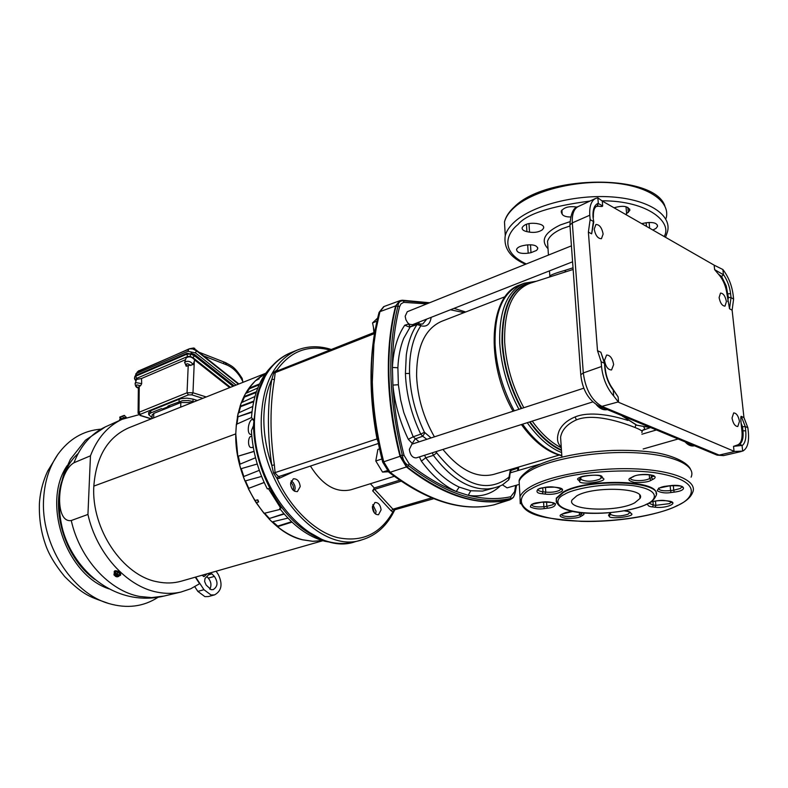 <?xml version="1.0" encoding="UTF-8"?>
<svg xmlns="http://www.w3.org/2000/svg" width="788" height="788" viewBox="0 0 788 788"><rect width="100%" height="100%" fill="white"/><g stroke="black" fill="none" stroke-linecap="round" stroke-linejoin="round"><path stroke-width="1.18" d="M526.276 263.97C499.415 251.372 506.861 233.553 517.608 224.826L518.051 224.442C526.739 213.991 550.704 206.21 589.936 201.078M529.516 232.145C534.776 232.874 539.09 232.066 542.459 229.712L543.661 227.998C543.986 226.117 542.42 224.777 538.962 223.989L536.332 223.467C529.122 222.738 524.394 224.117 522.158 227.604C521.843 229.515 523.429 230.854 526.916 231.642L529.516 232.145L528.984 223.536M652.858 230.037L655.961 228.431L657.517 226.412C657.281 223.142 653.469 221.93 646.111 222.758L641.688 223.634M577.102 207.145C569.369 205.845 564.07 207.214 561.204 211.243L562.179 214.247C563.469 216.07 566.247 216.986 570.512 216.986M530.994 252.682L536.569 250.417L537.721 248.801C537.367 245.521 533.486 244.28 526.059 245.058L523.232 245.59C519.45 246.378 517.224 247.668 516.554 249.451C516.928 252.731 520.809 253.982 528.196 253.194L530.994 252.682L530.491 244.733M625.702 214.474L629.799 210.494C628.45 206.082 623.2 205.175 614.049 207.796M629.799 210.485L629.671 209.017M646.515 504.251L645.983 504.507C638.812 508.664 609.853 515.519 580.362 512.427C551.974 508.684 555.274 498.479 564.385 494.411L564.888 494.145C571.142 489.841 601.815 482.138 632.941 485.644C662.235 489.978 655.872 500.488 646.515 504.251M676.941 505.719L676.547 505.916C663.851 513.195 614.236 525.113 562.612 520.09C512.564 513.993 515.973 496.115 531.585 488.708L531.939 488.501C538.066 484.797 549.039 480.966 564.868 476.996C587.493 471.923 623.426 468.998 653.262 472.455C706.304 480.375 693.381 499.267 676.941 505.719M634.704 502.842L640.023 498.42C646.85 487.93 593.65 485.704 576.688 495.888L572.058 499.956C565.951 510.407 616.817 512.624 634.704 502.842M656.109 493.731C658.63 479.577 585.415 478.267 562.878 492.224L556.338 498.085L556.21 501.651M548.005 248.673C540.312 240.557 544.4 232.657 560.268 224.974L569.891 221.704M602.672 205.914L598.328 203.511L597.225 206.003L598.545 206.161C601.323 206.663 602.702 206.584 602.672 205.914L602.278 201.058L714.145 265.152L722.901 269.535C728.427 276.736 731.855 285.236 733.165 295.057L733.608 299.066L732.121 310.186L743.951 417.581L747.861 427.717L748.334 431.982C749.25 442.245 747.359 448.618 742.69 451.11L734.82 451.435L719.158 455.1L601.924 406.372L598.259 405.83M598.328 203.511L597.846 197.818L602.278 201.058M733.52 446.353L742.02 445.427L739.794 444.186L733.52 446.353L734.052 451.268L618.57 402.284L613.675 395.96C606.809 388.021 602.761 378.201 601.53 366.509L583.297 372.951C585.533 389.439 591.739 400.58 601.924 406.372L618.166 401.949M742.02 445.427L742.69 451.11M331.285 349.488C319.367 345.676 308.029 345.873 297.273 350.069C274.716 360.244 262.709 383.155 261.252 418.812L261.252 419.315C259.144 486.413 319.406 555.412 361.978 539.819C376.359 535.456 387.253 525.547 394.65 510.082L392.867 511.964L394.108 509.964L433.627 498.715M279.504 476.336L279.05 478.414L277.071 478.552C290.339 508.211 315.456 532.245 337.697 537.633C361.899 542.548 380.289 533.988 392.867 511.964L391.134 510.811L392.936 509.186L394.108 509.964M278.302 476.366L277.071 478.552L273.544 473.115L271.781 465.353L274.372 464.959L275.13 473.105L278.302 476.366L279.454 476.356L378.398 443.467M266.226 373.837L256.849 395.862L253.549 424.515C253.618 463.482 274.293 507.403 302.011 528.265L322.794 539.938M641.757 432.514C643.313 431.568 641.077 429.893 635.039 427.52C622.619 422.506 593.758 412.745 576.402 419.886C567.242 423.993 561.962 429.765 560.583 437.202L561.913 457.079M549.453 277.051L549.827 275.918C551.541 274.588 556.87 272.658 565.814 270.117L573.024 267.802M621.89 415.65L636.862 425.215L650.908 427.687M502.37 484.807L507.098 487.87L518.356 484.659M583.819 388.189L411.927 444.166L409.336 449.396C410.213 455.149 412.548 457.976 416.34 457.867L592.714 401.929M571.428 245.856L407.278 311.713L405.17 316.224L405.879 319.632L407.623 322.676L409.464 324.292L412.498 324.676L572.58 261.803M739.469 421.383C738.395 415.926 736.475 413.099 733.687 412.912L732.022 418.024C733.086 423.491 735.007 426.328 737.795 426.525L739.469 421.383M726.418 301.597C725.285 296.091 723.315 293.254 720.508 293.087L719.099 297.588C720.232 303.104 722.202 305.951 724.999 306.118L726.418 301.597M603.135 234.036C601.874 227.702 599.461 224.521 595.905 224.491L594.211 229.141C595.482 235.484 597.885 238.675 601.441 238.715L603.135 234.036M613.645 364.558C612.483 358.284 610.119 355.122 606.573 355.053L604.504 360.431C605.667 366.706 608.031 369.887 611.567 369.956L613.645 364.558M559.155 455.09L493.702 474.396C476.976 478.572 460.044 470.249 442.905 449.446M434.415 436.847C423.501 417.63 417.571 397.398 416.606 376.162C416.527 347.094 424.831 328.832 441.516 321.376L505.138 296.682M401.102 300.435L399.772 300.721L395.655 305.902L379.944 311.634L376.112 328.99L373.896 344.405L372.33 381.875C372.96 407.859 376.753 434.493 383.736 461.788L400.018 456.311L406.421 466.949L406.923 466.732L400.373 455.631L402.323 455.109L402.441 455.651C402.964 460.192 404.934 463.462 408.342 465.462L408.706 465.728C445.693 494.224 479.606 505.157 510.437 498.528L510.722 498.489C512.88 498.42 514.377 496.46 515.194 492.608L516.465 485.201M373.394 326.951L373.916 332.566M376.487 462.123L379.816 467.609M294.525 491.219L295.165 488.196L294.781 485.625L293.333 482.719L291.166 480.798M290.536 483.783L293.303 478.809C297.165 478.592 299.47 481.182 300.218 486.57L297.421 491.574C293.56 491.781 291.264 489.181 290.536 483.783M375.61 514.072L376.063 511.323L372.822 504.606M372.369 507.334L374.921 502.488C378.319 502.389 380.377 504.842 381.096 509.846L378.526 514.712C375.127 514.8 373.079 512.338 372.369 507.334M275.229 372.291L277.031 370.055M643.914 427.352C645.224 428.534 644.426 429.667 641.53 430.75M561.243 446.954C557.096 443.437 556.407 438.029 559.185 430.721C562.031 424.742 567.33 420.152 575.102 416.941C589.503 410.991 612.069 415.266 627.908 420.447M573.142 269.457L558.239 274.234M706.58 450.795L710.047 451.317M619.752 414.774L623.298 415.256M697.35 446.954L700.877 447.505M609.144 410.361L612.739 410.873M734.052 451.268L734.82 451.435M515.707 485.418L514.623 491.623L510.742 496.726C497.612 499.612 483.448 499.139 468.259 495.307L470.722 490.766L482.542 491.091L493.455 488.117M500.124 485.91L499.425 486.757C490.707 494.411 480.325 497.258 468.259 495.307L456.232 491.515C440.669 485.733 424.978 476.504 409.149 463.827L404.037 455.306C397.92 431.479 394.207 408.076 392.907 385.105C394.758 403.761 399.89 421.826 408.302 439.3L412.262 443.506L415.158 438.916L422.723 436.237L420.753 434.129L413.178 436.808L419.137 441.822M580.835 375.541L580.776 374.714L583.297 372.951L572.324 222.876L589.788 215.222L590.133 219.635L593.364 221.418L591.66 233.849L593.748 222.039L593.019 217.035L593.728 221.743M604.78 363.475L600.86 352.236L597.511 350.709L588.38 232.076L590.133 219.635M597.511 350.709L601.155 361.771L601.53 366.509M589.788 215.222C589.286 206.466 591.187 200.891 595.482 198.487L597.846 197.818M410.193 326.626L408.44 324.055L404.746 325.217L409.632 327.138M714.145 265.152L714.627 269.654L718.508 274.224C723.049 279.464 725.866 286.024 726.96 293.924L729.511 308.768L732.121 310.186M743.951 417.581L741.291 416.369C740.73 416.044 740.661 418.261 741.075 423.028L741.951 431.085C742.611 439.123 741.006 443.811 737.125 445.171M618.57 402.284L618.137 396.955L613.222 389.528M588.38 232.076L591.66 233.849M596.349 206.446L598.545 206.161M722.901 269.535L723.423 274.736L714.627 269.654M402.323 455.109C388.622 399.171 387.154 349.567 397.92 306.296L397.999 305.882C398.334 302.395 400.087 300.701 403.249 300.819L429.027 302.986M613.675 395.96L613.212 389.774L618.137 396.955M729.511 308.768L731.037 297.637L733.608 299.066M747.861 427.717L745.231 426.535L741.291 416.369M516.967 468.456L511.451 470.062M518.327 470.475L518.642 467.038L516.908 468.476L511.245 470.357L510.447 472.071M408.302 439.3L413.178 436.808L403.791 412.538L400.639 399.861L398.373 384.731L392.907 385.105L392.414 367.444C392.493 345.213 394.877 324.961 399.585 306.709L400.974 303.892L403.673 302.356L426.82 303.873M459.177 487.082L456.232 491.515C443.743 485.792 432.119 475.666 421.363 461.128L425.717 457.798L436.109 470.219C443.575 477.853 451.258 483.477 459.177 487.082L470.722 490.766M424.653 455.237L425.717 457.798L433.4 455.365L432.346 452.795M600.86 352.236L604.475 363.268L601.155 361.771M605.223 368.282L604.475 363.268L604.849 367.986C605.676 376.349 608.464 383.697 613.202 390.03M417.807 323.927L419.699 323.858L421.176 325.828L417.019 324.538L417.807 323.927L410.42 326.527L403.673 338.407C400.294 346.917 398.354 356.698 397.881 367.76L392.414 367.444C393.291 350.02 397.398 335.944 404.746 325.217M604.849 367.986L605.243 368.567C606.061 376.309 608.612 383.126 612.916 388.996L613.212 389.774M741.075 423.028L742.523 426.781L745.231 426.535L745.704 430.8L742.966 430.819C743.577 437.429 742.523 441.881 739.794 444.186M726.96 293.924L730.594 293.629L731.037 297.637L728.348 297.401L727.787 301.489M718.508 274.224L721.611 276.529L723.423 274.736M401.841 300.307L401.496 300.346C399.614 300.888 397.832 302.69 396.167 305.754L396.019 306.177C385.174 349.626 386.632 399.447 400.373 455.631M487.063 488.954L482.079 488.865C465.068 487.063 448.835 475.893 433.4 455.365L436.67 452.854L436.345 451.524M372.034 396.847C373.463 418.064 376.959 439.586 382.505 461.433L382.732 462.251L383.736 461.788L390.099 472.298L406.421 466.949C431.164 486.511 455.1 497.868 478.237 501.03C489.22 502.508 499.582 502.163 509.334 499.996L509.462 499.878C478.483 506.566 444.412 495.613 407.238 467.038L406.923 466.732M509.787 499.789C512.318 498.518 513.658 497.415 513.835 496.479L513.953 496.243M431.056 437.941L424.427 432.257L420.753 434.129C411.316 414.301 406.204 394.079 405.416 373.473L406.273 355.181C407.967 342.81 411.553 332.605 417.029 324.538M417.019 324.538L409.642 327.138M397.881 367.76L398.373 384.731M482.079 488.865C491.436 490.008 502.251 485.319 502.872 484.531L508.595 479.971L508.91 477.223C487.142 493.771 463.068 485.654 436.67 452.854M508.91 477.223L509.107 476.651L509.698 477.41L508.743 479.813M464.102 312.609L450.401 309.782M399.772 300.721L401.535 300.336M396.167 305.754L395.655 305.902C390.306 326.508 387.883 349.547 388.395 375.009L388.425 376.231C389.144 402.244 393.015 428.938 400.018 456.311L400.56 456.144M493.584 504.941L511.008 499.277M399.526 300.819L384.101 306.493L378.969 312.767M493.83 504.891L509.55 499.947M378.004 441.546L376.999 438.955C369.956 400.688 369.119 365.573 374.487 333.59L374.684 332.802M377.629 318.076L372.557 322.932L376.92 321.169M372.557 322.932L374.507 332.339M381.904 459L375.787 460.97L382.544 472.091L387.174 470.633M379.54 448.874L377.885 449.416L375.787 460.97M382.544 472.091L388.307 471.746M278.233 371.089L276.509 371.227L275.239 372.291L274.391 379.54C269.89 405.997 269.88 434.474 274.372 464.959M401.062 481.212L374.596 489.328L372.655 490.835L374.3 487.979L399.595 480.207M274.391 379.54L271.85 379.235C266.689 390.612 264.029 403.791 263.852 418.802C263.803 434.208 266.442 449.731 271.781 465.353C267.27 434.612 267.299 405.899 271.85 379.235L273.948 372.31L277.021 369.927L277.327 370.902M273.584 373.266L374.556 333.56M273.544 473.115L377.462 438.768M372.251 380.496L371.66 383.48M310.423 466.063C322.528 485.241 336.033 493.14 350.936 489.772L394.207 476.326M374.3 487.979L370.38 483.733M100.805 429.164C83.38 430.583 69.058 439.005 57.849 454.42C49.437 466.614 44.699 481.291 43.645 498.44C40.375 543.474 71.59 592.99 108.685 603.49C126.986 608.848 143.465 606.76 158.132 597.245M225.575 362.628C231.8 366.272 234.075 365.957 242.192 378.437L242.891 382.357M196.645 350.384L195.798 349.744M194.981 349.271L194.764 348.375L193.533 347.981L191.789 348.394M193.06 348.099L189.307 348.788L137.329 371.867M192.617 348.917L196.261 350.079L196.439 350.768L192.617 348.917L189.307 348.788M374.448 513.008L372.419 506.201M293.264 490.303C293.963 487.122 293.097 484.462 290.664 482.305M118.151 576.146L117.225 576.905L115.905 576.491M117.225 576.905L114.043 573.95L114.29 573.428L117.776 576.688M115.747 576.412L113.984 574.925L114.033 573.93M115.245 573.447L117.087 573.467L119.116 575.358L118.574 576.55L115.245 573.447L115.57 572.265L114.95 572.157L114.29 573.428M118.958 575.92L118.574 576.55M115.412 573.516L118.594 576.471L115.432 573.526M120.544 418.389L119.766 417.108L120.259 419.265L125.42 417.236L124.77 415.601L121.116 416.566L120.791 419.049M123.627 415.601L124.77 415.601M119.116 575.358L119.894 573.979L117.875 572.088L115.255 571.625L117.904 572.019L117.087 573.467M114.95 572.157L115.255 571.615M119.008 575.93L119.303 575.407M122.721 416.359L123.391 418.034M114.349 573.319L114.191 571.625L114.851 571.202C118.505 571.418 120.357 572.797 120.416 575.329L119.047 575.861M126.346 417.571L126.129 417.029L120.387 419.216L119.579 419.551L119.815 420.132L120.997 419.718M109.207 588.931C66.103 575.21 41.419 502.833 67.157 465.629M114.339 571.359L115.127 570.709C118.781 570.926 120.633 572.305 120.692 574.836L120.544 575.102M124.445 418.3L119.815 420.132M194.784 586.735L197.847 591.384L204.9 596.634L208.416 596.546L214.533 594.891C221.625 590.98 222.896 584.223 218.355 574.629L216.129 571.211M195.651 577.062L203.954 589.7L211.017 594.97L214.533 594.891M211.923 573.861L209.539 573.763L204.998 578.481L204.614 581.475L206.131 585.041L211.095 589.67L213.184 589.621C217.813 586.646 218.217 582.243 214.395 576.412L211.923 573.861L208.613 574.807M209.805 589.217C211.696 585.425 211.194 581.731 208.308 578.136L206.87 576.658M207.086 573.802L204.161 576.511L201.974 575.26M253.253 447.141L251.717 447.505C247.304 448.599 247.826 435.872 251.313 436.365L251.805 436.158M251.667 434.533L251.382 434.503C245.974 434.996 248.378 419.709 252.682 419.275L253.037 419.078M272.737 365.317C260.296 377.196 253.214 394.571 251.49 417.453L253.569 420.595M253.559 425.412L251.421 430.642C252.515 450.815 257.804 470.219 267.29 488.846L269.851 488.412M281.887 507.6L279.71 508.506L280.459 507.718L268.422 488.649M280.459 507.718L281.602 507.226M279.71 508.506C293.382 525.941 308.413 536.855 324.804 541.257L333.235 542.735M252.209 447.554L253.283 447.348M258.622 501.956L256.169 502.705L254.888 500.626L257.312 499.878L258.622 501.956L257.893 499.927M259.173 378.821L255.42 380.762L248.909 388.257L259.518 383.923M73.964 462.753C56.726 472.869 54.017 523.468 71.265 520.523L87.941 514.446L90.462 455.819L73.964 462.753C80.681 445.545 91.152 433.587 105.365 426.879L106.134 426.525M245.482 480.877L248.752 488.333L264.177 482.443M248.752 488.333L264.207 482.512M256.169 502.705L264.019 513.362L280.361 509.344M264.63 513.205L269.397 518.494L283.907 513.687M269.397 518.494L284.202 514.022M269.092 519.016L272.037 521.922L287.925 518.12M272.717 521.755L277.711 526.089L291.56 521.735M277.711 526.089L277.484 526.68L291.974 522.129M322.469 540.598L312.757 541.277L302.641 539.77C294.052 537.564 285.67 533.2 277.484 526.68M265.418 373.739L256.711 379.58L256.799 380.151M259.104 378.536L256.711 379.58M248.909 388.257L249.363 388.789L259.114 384.81M249.363 388.789L246.605 393.035M257.784 387.942L245.57 393.507L243.906 396.659L256.376 391.754M243.906 396.659L244.408 397.113L256.12 392.513M244.408 397.113L242.103 402.353M254.898 396.522L241.286 402.717L240.035 406.303L253.756 401.122M240.035 406.303L240.557 406.677L253.618 401.752M240.557 406.677L238.872 412.754M252.712 406.5L238.173 413.07L237.375 417L251.993 411.73M237.375 417L251.933 412.242M237.917 417.285L236.952 424.062M251.608 417.512L236.341 424.338L235.779 433.873L237.799 456.291L254.041 451.327M237.799 456.291L254.061 451.435M238.34 456.242L240.054 464.142M255.509 457.759L239.552 464.349L240.754 468.801L257.243 464.004M241.266 468.653L243.817 476.504M259.311 470.337L243.315 476.701L244.96 481.025L261.596 476.425M254.859 500.636L248.279 488.599M322.873 540.716L181.27 581.18C173.715 583.317 165.805 583.544 157.541 581.849C122.889 575.821 91.122 529.014 93.831 486.107L235.779 433.892C236.932 403.968 246.871 383.854 265.576 373.512M195.296 577.171L199.6 583.711L190.696 588.784L180.984 592.034C173.37 593.768 165.47 593.807 157.265 592.172C126.75 586.548 96.56 553.471 87.941 514.446M90.462 455.819C97.19 438.266 107.729 426.101 122.081 419.315L138.806 414.754M322.558 540.627L312.806 541.326L302.641 539.819C267.871 532.324 234.43 480.394 235.779 433.892L93.851 486.097M93.831 486.097C96.146 456.528 107.848 437.074 128.936 427.746L265.763 373.256M168.77 407.445L163.668 409.494L162.279 409.061L167.381 407.012L168.77 407.445L169.765 406.49L168.1 405.968L167.381 407.012M192.164 402.56L180.816 402.55L168.829 407.357M152.104 415.217L153.778 413.395L163.579 409.464M194.153 401.772L188.125 400.521L182.452 400.698L168.1 405.968M161.56 408.598L150.823 412.912L148.705 414.675L152.035 417.571M148.676 413.079L150.764 410.696L150.823 412.912M197.364 400.491L193.04 399.112L193.011 401.407M179.083 401.545L179.122 399.25L181.506 398.561L187.002 398.157L193.04 399.112M179.122 399.25L150.764 410.696M138.097 413.316L138.974 412.291L187.042 392.779L192.981 392.759L206.22 396.965M184.559 362.726L184.697 362.283C187.751 360.441 190.568 361.209 193.149 364.578L188.214 365.602L187.042 392.779L188.381 394.886L140.294 414.321L140.648 415.473L151.404 418.792M139.24 386.327L140.55 385.765L136.816 384.879C135.733 385.756 136.245 386.691 138.353 387.686L139.24 386.327L138.974 412.291L140.294 414.321M136.551 379.432L141.544 378.486L141.682 383.657L140.55 385.765M188.214 365.602L186.037 366.065M193.149 364.578L194.301 361.209L192.981 392.759L191.809 394.847L188.381 394.886M185.988 358.343L186.126 357.919C189.041 356.028 191.908 356.737 194.744 360.037L229.682 387.617M194.744 360.037L194.301 361.209M141.544 378.486L185.554 359.673M187.613 356.501L186.815 354.196L190.578 354.048L194.518 355.812L192.893 357.614L190.203 356.383L187.613 356.501L136.541 378.417L135.763 376.181L186.815 354.196L187.14 353.26L194.833 354.876L233.997 385.903M134.512 377.718L136.019 375.305L187.14 353.26M134.778 376.762L136.019 375.305M190.982 353.093L194.646 354.541L234.154 385.834M236.055 385.086L195.463 352.876L187.879 351.29L136.551 373.482L135.378 375.689M665.525 237.296L667.456 231.879C672.174 215.232 649.135 199.65 612.532 196.98C576.028 194.203 533.427 205.146 515.273 221.211L514.81 221.615C509.738 226.186 506.556 230.825 505.256 235.563C503.473 248.082 510.24 257.646 525.547 264.266M666.136 218.237C670.824 201.324 647.756 185.485 611.202 182.796C574.738 179.989 532.274 191.139 514.298 207.48L513.993 207.766C508.94 212.386 505.768 217.104 504.487 221.901L505.108 232.933M649.637 228.185L649.105 222.423M562.179 214.247L561.883 210.022M602.062 200.802C649.135 200.743 672.647 222.925 664.146 236.498M526.916 231.642L526.463 224.216M646.14 222.758L646.475 226.373M561.42 212.927L561.283 210.987M625.997 206.683L626.627 213.843M628.292 212.514L627.849 207.362M528.196 253.194L527.674 244.832M556.594 502.872L556.367 498.587L563.43 492.451C588.557 477.617 665.811 481.104 655.695 496.332C653.055 501.966 647.49 503.837 646.613 504.389M555.116 503.522L552.713 503.148M519.548 488.796L519.115 481.084C520.543 477.784 523.902 474.514 529.181 471.293L529.526 471.086C548.773 459.394 594.428 451.061 633.414 452.696C672.509 454.252 696.7 465.245 691.086 477.173M520.247 503.759L519.981 496.538C521.429 493.327 524.798 490.156 530.097 487.014L530.452 486.807C549.797 475.42 595.639 467.284 634.764 468.85C673.996 470.328 698.237 481.015 692.573 492.618C691.106 496.263 687.993 499.543 683.255 502.468L677.572 505.6M560.987 488.737L559.569 490.323C555.934 491.988 551.334 492.589 545.759 492.126L545.454 487.26M682.122 486.669L680.3 488.491L673.75 490.195L673.316 485.487M601.402 477.311L599.835 479.183C592.212 481.803 585.917 481.882 580.953 479.409L580.795 477.282M671.287 501.966L669.554 503.621L655.862 505.325L655.478 501.001M629.632 512.594L628.075 514.209C620.865 516.485 615.024 516.564 610.552 514.426L610.424 512.791M554.171 503.286L552.821 504.734L546.842 506.349L546.567 501.936M572.975 511.353L561.795 514.239C558.643 515.598 559.933 516.958 565.666 518.307C573.595 518.504 578.678 517.874 580.914 516.416L583.957 514.446L583.435 512.821M544.35 508.605L547.335 508.23C552.624 507.728 555.333 506.26 555.451 503.818C551.206 501.907 546.547 501.365 541.464 502.183L538.45 502.567C533.092 503.089 530.432 504.566 530.452 507.009C534.737 508.881 539.376 509.412 544.35 508.605L543.858 506.723C536.431 507.334 532.324 506.576 531.516 504.468M542.302 493.761L545.05 494.086C557.668 495.78 570.167 488.924 556.899 487.447L554.122 487.112C549.6 486.363 544.222 487.063 537.987 489.23C535.801 491.85 537.239 493.367 542.302 493.761L543.001 491.791C539.544 491.328 537.859 490.471 537.958 489.24M602.869 478.08L602.13 477.154C602.879 472.603 571.3 476.809 578.697 480.247L579.475 481.163C578.855 485.595 609.922 481.527 602.869 478.08L601.313 477.863L601.264 477.203M651.075 480.306L652.897 479.36C662.028 474.967 640.89 472.219 632.744 476.789L630.942 477.745C627.356 479.311 628.519 480.887 634.438 482.463C642.9 482.699 648.445 481.98 651.075 480.306L649.578 478.582C644.288 481.586 629.366 481.113 630.528 477.971M671.031 492.539L674.183 492.136C689.145 490.412 684.88 483.655 669.859 485.704L666.668 486.117C661.053 486.669 657.921 488.235 657.261 490.825C661.132 492.825 665.722 493.386 671.031 492.539L670.598 490.599C663.23 491.239 659.211 490.51 658.532 488.412M647.756 503.818C647.48 505.65 649.076 506.674 652.543 506.901L655.124 507.206C666.904 508.802 680.428 502.34 667.978 500.961L665.377 500.636C661.92 500.006 657.025 500.488 650.721 502.084M610.158 512.732L608.503 515.273L609.173 516.061C608.366 519.893 637.403 516.337 631.03 513.362L630.4 512.564C630.144 511.855 628.272 511.274 624.756 510.821M543.572 502.035L543.858 506.723L546.842 506.349L547.335 508.23M610.621 512.692L608.503 515.273M609.173 516.061L610.552 514.426L609.646 512.998M628.991 511.924L630.4 512.564M624.47 510.87C627.839 511.333 629.504 511.836 629.454 512.377L631.03 513.362M573.221 511.402C568.424 511.826 565.37 512.446 564.06 513.264L563.351 513.421M563.903 513.343L561.795 514.239M580.914 516.416L579.515 514.82C574.964 517.43 560.928 517.026 561.667 514.308M579.347 512.387L579.515 514.82L581.101 514.003L582.499 515.608M582.736 512.761L581.101 514.003L581.002 512.584M652.976 501.513L653.282 505.01L655.862 505.325L655.124 507.206M667.377 500.882L667.978 500.961M665.377 500.636L667.722 501.02C671.603 501.976 672.922 502.488 671.681 502.577L671.169 501.897M648.918 503.187L653.282 505.01L652.543 506.901M653.163 475.765L651.4 477.646L652.897 479.36M653.016 475.676L653.538 476.464C657.704 474.937 637.531 473.194 633.483 476.632L632.744 476.789M630.942 477.745L633.316 476.72M649.233 474.652L649.578 478.582L651.4 477.646L651.164 474.997M601.195 476.996L600.604 476.445M580.106 477.508L580.953 479.409L579.475 481.163M602.13 477.154L601.116 476.957C600.998 473.47 578.569 476.041 580.264 477.567L580.067 477.439M578.697 480.247L580.175 478.493L579.909 477.528M670.155 485.743L670.598 490.599L673.75 490.195L674.183 492.136M542.745 487.713L543.001 491.791L545.759 492.126L545.05 494.086M556.348 487.378L556.899 487.447M554.122 487.112L556.663 487.516C561.115 488.708 562.671 489.328 561.342 489.387L560.859 488.659M578.205 206.564L577.998 206.663C573.772 209.017 571.881 214.425 572.324 222.876L569.911 224.984L569.99 225.979L562.307 228.618C553.905 232.302 548.97 236.548 547.522 241.364L547.877 246.644M536.342 281.257L524.217 283.237C507.108 290.989 498.942 310.935 499.72 343.085C501.188 365.996 507.59 388.08 518.937 409.317M527.241 422.693C538.086 437.823 549.541 447.781 561.617 452.578M535.407 281.562C512.771 283.985 501.631 304.375 502.005 342.711C503.473 365.514 509.866 387.479 521.183 408.588M529.536 421.964C539.593 435.951 550.241 445.456 561.47 450.47M513.057 411.238C485.073 362.48 488.875 294.909 519.706 285C502.567 292.762 494.362 312.688 495.1 344.77C496.538 367.641 502.921 389.656 514.259 410.844M522.552 424.18C533.742 439.734 545.552 449.79 557.983 454.351L561.805 455.503M598.279 203.225C594.369 204.87 592.615 209.46 593.019 217.025L593.019 217.035M593.384 217.37C593.157 211.253 594.25 207.549 596.664 206.259L597.225 206.003M742.099 445.693C745.182 443.171 746.384 438.217 745.704 430.809L745.704 430.8M256.849 395.862C262.965 374.073 274.214 359.712 290.575 352.778C267.861 363.032 255.804 386.061 254.416 421.856L254.425 423.954C253.401 490.402 312.915 557.086 355.014 541.77L361.978 539.819M561.44 449.909C550.398 444.885 539.938 435.518 530.048 421.807M521.686 408.42C510.378 387.371 503.985 365.465 502.517 342.711C502.064 305.389 512.732 285.098 534.5 281.848M686.673 442.521L690.692 445.486L694.11 445.831M388.661 472.042L390.099 472.298C427.766 501.05 462.339 511.905 493.82 504.881M558.18 274.254L530.6 283.099C512.584 289.629 503.936 309.389 504.675 342.376C506.152 365.031 512.525 386.809 523.803 407.731M532.215 421.117C541.376 433.755 551.068 442.649 561.292 447.801M576.402 419.886L575.102 416.941M635.039 427.52L635.867 424.87M564.898 272.096L565.814 270.117M619.91 413.917L621.584 415.404M621.86 415.631L623.032 416.616M715.652 454.548L723.64 455.572M598.456 405.958C601.53 409.021 604.445 410.243 607.213 409.632L607.213 409.632C603.49 410.361 599.904 408.755 596.447 404.835M517.913 467.914L517.637 470.672M412.262 443.506L412.942 443.841M419.433 456.892L421.363 461.128M409.464 324.292L408.44 324.055M419.315 321.996L418.576 323.76M403.249 300.819L404.126 302.316M730.594 293.629C729.678 286.566 727.294 280.193 723.453 274.519M514.032 468.397L516.14 468.505L517.489 467.382M510.722 498.489L510.742 496.726M408.342 465.462L409.149 463.827M515.194 492.608L514.623 491.623M402.441 455.651L404.037 455.306M399.585 306.709L397.999 305.882M424.919 432.779L422.723 436.237L426.83 439.31M426.81 319.051L422.742 324.026L420.122 323.996M741.951 431.085L742.966 430.819L742.523 426.781M721.611 276.529L726.211 285.896L728.348 297.401M513.835 496.479L515.273 492.175M397.92 306.296L396.019 306.177M402.136 300.297L403.594 300.819M510.417 469.471L509.107 476.651M407.238 467.038L408.706 465.728M509.462 499.878L510.437 498.528M435.015 451.948L436.394 452.085M421.176 325.828C426.692 327.168 430.021 324.331 431.184 317.337M424.427 432.257C415.286 413.03 410.321 393.429 409.543 373.453C409.11 353.674 412.843 337.845 420.713 325.976M409.543 373.453L405.416 373.473M493.702 504.921L493.702 504.921C461.689 512.003 426.781 501.129 388.986 472.308L382.712 462.192C368.902 405.987 367.691 356.038 379.077 312.353L383.667 306.67M431.588 497.898L392.936 509.186L374.596 489.328M329.945 350.02C308.226 344.474 290.595 351.113 277.021 369.927L278.184 370.567M275.239 372.291L273.948 372.31M293.599 471.657L279.05 478.414M391.134 510.811L372.655 490.835M223.664 362.539L225.072 362.431L226.914 364.982L203.531 355.861M242.911 381.707C238.833 373.453 233.504 367.878 226.914 364.982M187.879 351.29L188.864 349.183L138.314 371.089L136.551 373.482M117.195 576.885L114.043 573.95M119.776 417.108L120.938 416.685L119.776 417.108M124.307 415.384L121.342 416.478M120.85 417.088L119.983 417.413M117.904 572.019L119.973 573.95M94.787 579.416C66.822 559.598 51.525 514.741 61.553 481.97M197.847 591.384L203.954 589.7M208.308 578.136L214.395 576.412M203.462 576.53L204.762 576.156M120.899 419.728L123.864 418.536M78.091 453.573C50.205 478.316 53.771 540.204 86.05 571.33M252.574 447.367L253.076 447.417M163.953 596.073L151.591 597.609L139.624 596.457C109.424 591.02 79.696 558.731 71.265 520.523M180.718 407.12L180.816 402.55M153.65 417.896L153.778 413.395M202.811 398.324L191.809 394.847M140.116 415.483L140.648 415.473M135.073 383.707L136.058 382.604L141.682 383.657M190.903 365.494C187.081 362.982 185.712 363.219 186.815 366.203M230.48 387.302L192.893 357.614M136.541 378.417L135.684 379.737L136.107 380.693M194.833 354.876L194.518 355.812L233.021 386.287M190.203 356.383L190.578 354.048M135.684 379.737L134.472 378.388M238.429 384.14L196.439 350.768L195.463 352.876M549.453 270.885L549.935 276.903M505.256 235.563L504.487 221.901C505.817 216.611 509.166 211.539 514.554 206.702C546.655 174.355 654.473 173.823 664.885 205.993M543.661 227.998L543.572 226.658M657.517 226.412L657.389 225.023M537.721 248.801L537.643 247.57M677.434 505.66C655.823 516.032 615.93 522.296 581.298 521.39C547.03 518.445 519.814 516.997 519.981 496.538L519.115 481.084C519.036 478.385 522.71 474.366 530.117 469.037C549.049 458.498 576.442 452.302 612.286 450.46C626.509 450.056 639.679 450.618 651.784 452.145C664.954 453.514 685.471 459.768 690.386 468.899M640.023 498.42L639.757 495.297M646.485 504.448C620.708 516.002 554.22 518.543 556.367 498.587L556.338 498.085M531.664 504.389L541.573 502.242C550.979 502.094 555.304 502.646 554.535 503.896L554.062 503.217M650.12 502.478C653.508 500.951 658.502 500.36 665.121 500.705M630.695 477.873L631.493 477.676M681.984 486.59L682.516 487.329C683.442 486.097 679.246 485.575 669.928 485.772L658.62 488.156M538.105 489.161L538.283 489.299C539.337 487.93 544.547 487.23 553.885 487.181M561.824 455.769L557.027 454.4C544.37 449.8 532.501 439.852 521.41 424.545M548.438 255.076L547.867 246.555M678.143 438.985L643.175 448.983M649.883 427.756L641.727 430.711M650.918 427.687L636.684 425.215L621.456 415.463M524.217 283.237L519.706 285M595.482 198.487L577.998 206.663C573.359 207.608 570.66 213.715 569.911 224.984L580.776 374.714C582.421 390.119 588.744 400.698 599.747 406.46L717.041 455.119L723.463 455.622L741.193 451.534M685.117 441.881C687.954 445.062 690.909 446.392 693.972 445.87L694.455 445.752M656.404 429.972L641.905 434.218M539.514 464.26L510.2 472.859M515.303 492.333L516.524 485.181M518.376 470.456L518.681 467.028M401.496 300.346L402.373 300.238M429.637 302.74L402.56 300.238M509.698 477.134C509.905 472.426 510.998 469.618 512.978 468.712M465.738 311.979L453.996 308.374M513.018 497.632L509.787 499.878M374.773 332.231L276.519 371.227M378.398 443.477L279.454 476.356M290.575 352.778L297.273 350.069M302.011 528.265C320.164 541.77 337.835 546.271 355.014 541.77M108.685 603.49C90.768 596.979 84.69 596.467 64.685 576.57C54.776 564.454 48.255 553.403 45.123 543.434C40.877 531.082 38.967 517.785 39.4 503.542C40.129 492.254 42.887 481.438 47.684 471.086L57.849 454.42M199.118 352.266L225.072 362.431M135.713 374.064L138.757 370.705M116.191 576.678L115.393 576.274M121.116 416.566L123.578 415.621M114.191 571.625L114.467 571.133M86.04 571.32C65.897 549.315 57.081 523.449 59.573 493.721M180.984 592.034L163.136 596.27C153 598.575 142.756 598.801 132.394 596.949C99.879 590.951 72.397 563.755 62.892 530.442C57.741 510.87 58.164 491.722 64.183 473.007L70.398 459.305L85.439 440.226L105.365 426.879L122.081 419.315M152.015 418.556L152.123 414.744M148.705 414.675L148.656 412.459M151.168 418.891L140.254 415.522L138.097 413.05L138.363 387.302M136.669 379.077L135.191 383.342C135.191 386.189 136.245 387.735 138.353 387.972M186.126 357.919L184.697 362.283L186.204 366.193M135.96 381.136L134.531 378.811L134.906 376.29M238.882 383.963L196.37 350.168"/></g></svg>
